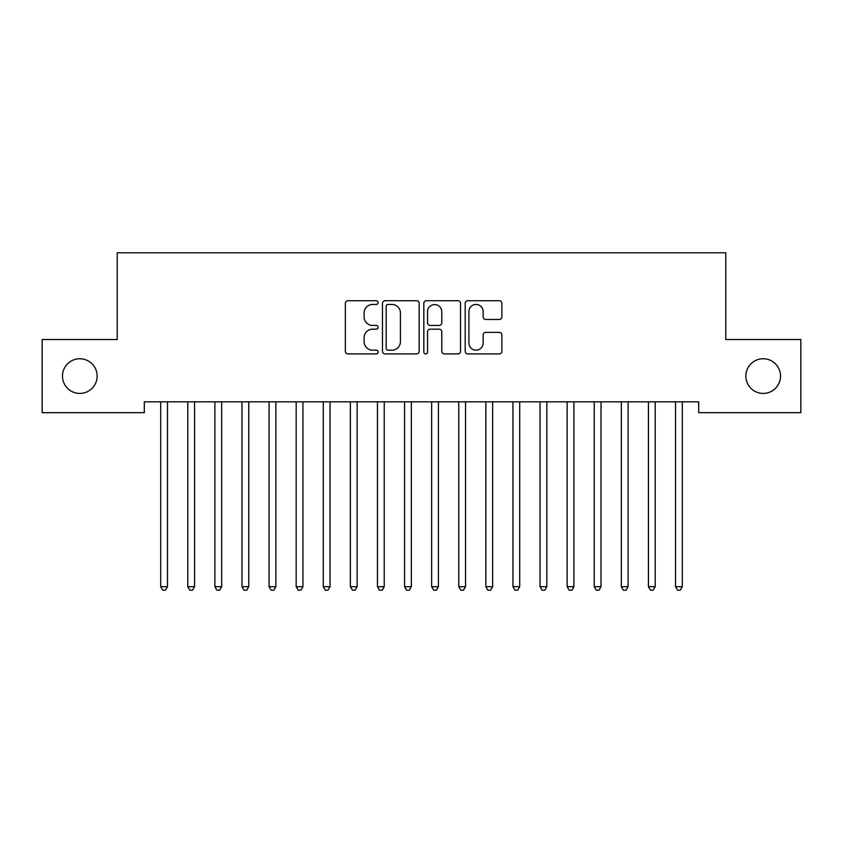 <?xml version="1.0" encoding="UTF-8"?>
<svg xmlns="http://www.w3.org/2000/svg" width="843" height="843" viewBox="0 0 843 843"><rect width="100%" height="100%" fill="white"/><g stroke="black" fill="none" stroke-linecap="round" stroke-linejoin="round"><path stroke-width="1.26" d="M378.149 302.574A1.865 1.865 0 0 0 376.284 300.719L348.022 300.719A2.655 2.655 0 0 0 345.367 303.375L345.367 351.246A2.655 2.655 0 0 0 348.022 353.912L376.284 353.912A1.865 1.865 0 0 0 378.149 352.047A1.865 1.865 0 0 0 376.284 350.182L372.627 350.182A8.514 8.514 0 0 1 364.113 341.678L364.113 337.685A8.514 8.514 0 0 1 372.627 329.17L376.284 329.17A1.865 1.865 0 0 0 378.149 327.316A1.865 1.865 0 0 0 376.284 325.451L372.627 325.451A8.514 8.514 0 0 1 364.113 316.936L364.113 312.953A8.514 8.514 0 0 1 372.627 304.439L376.284 304.439A1.865 1.865 0 0 0 378.149 302.574M745.844 376.083A17.345 17.345 0 0 0 763.189 393.428A17.345 17.345 0 0 0 780.523 376.083A17.345 17.345 0 0 0 763.189 358.749A17.345 17.345 0 0 0 745.844 376.083M62.477 376.083A17.345 17.345 0 0 0 79.811 393.428A17.345 17.345 0 0 0 97.156 376.083A17.345 17.345 0 0 0 79.811 358.749A17.345 17.345 0 0 0 62.477 376.083M499.225 319.465A2.655 2.655 0 0 0 501.891 316.81L501.891 303.375A2.655 2.655 0 0 0 499.225 300.719L467.844 300.719A2.655 2.655 0 0 0 465.188 303.375L465.188 351.246A2.655 2.655 0 0 0 467.844 353.912L499.225 353.912A2.655 2.655 0 0 0 501.891 351.246L501.891 335.029A2.655 2.655 0 0 0 499.225 332.363L485.8 332.363A2.655 2.655 0 0 0 483.134 335.029L483.134 343.069A7.113 7.113 0 0 1 476.021 350.182A7.113 7.113 0 0 1 468.908 343.069L468.908 311.552A7.113 7.113 0 0 1 476.021 304.439A7.113 7.113 0 0 1 483.134 311.552L483.134 316.81A2.655 2.655 0 0 0 485.8 319.465L499.225 319.465M698.699 401.826L144.301 401.826L144.301 412.67L42.15 412.67L42.15 339.508L117.209 339.508L117.209 252.795L725.791 252.795L725.791 339.508L800.85 339.508L800.85 412.67L698.699 412.67L698.699 401.826M419.171 303.375A2.655 2.655 0 0 0 416.516 300.719L385.125 300.719A2.655 2.655 0 0 0 382.469 303.375L382.469 351.246A2.655 2.655 0 0 0 385.125 353.912L416.516 353.912A2.655 2.655 0 0 0 419.171 351.246L419.171 303.375M426.484 300.719L457.875 300.719A2.655 2.655 0 0 1 460.531 303.375L460.531 351.246A2.655 2.655 0 0 1 457.875 353.912L444.44 353.912A2.655 2.655 0 0 1 441.785 351.246L441.785 331.836A2.655 2.655 0 0 0 439.119 329.17L430.215 329.17A2.655 2.655 0 0 0 427.549 331.836L427.549 352.047A1.865 1.865 0 0 1 425.694 353.912A1.865 1.865 0 0 1 423.829 352.047L423.829 303.375A2.655 2.655 0 0 1 426.484 300.719M388.054 304.439A1.865 1.865 0 0 0 386.189 306.304L386.189 348.328A1.865 1.865 0 0 0 388.054 350.182L391.911 350.182A8.514 8.514 0 0 0 400.425 341.678L400.425 312.953A8.514 8.514 0 0 0 391.911 304.439L388.054 304.439M441.785 311.689A7.113 7.113 0 0 0 434.661 304.576A7.113 7.113 0 0 0 427.549 311.689L427.549 322.795A2.655 2.655 0 0 0 430.215 325.451L439.119 325.451A2.655 2.655 0 0 0 441.785 322.795L441.785 311.689M167.831 401.826L167.662 402.227A2.708 2.708 0 0 0 167.472 403.239L167.472 586.675L160.697 586.675L160.697 403.239A2.708 2.708 0 0 0 160.497 402.227L160.339 401.826M167.472 586.675L165.439 590.205L162.731 590.205L160.697 586.675M194.923 401.826L194.765 402.227A2.708 2.708 0 0 0 194.564 403.239L194.564 586.675L187.789 586.675L187.789 403.239A2.708 2.708 0 0 0 187.599 402.227L187.441 401.826M194.564 586.675L192.531 590.205L189.823 590.205L187.789 586.675M222.015 401.826L221.857 402.227A2.708 2.708 0 0 0 221.667 403.239L221.667 586.675L214.891 586.675L214.891 403.239A2.708 2.708 0 0 0 214.691 402.227L214.533 401.826M221.667 586.675L219.633 590.205L216.925 590.205L214.891 586.675M249.117 401.826L248.959 402.227A2.708 2.708 0 0 0 248.759 403.239L248.759 586.675L241.983 586.675L241.983 403.239A2.708 2.708 0 0 0 241.793 402.227L241.635 401.826M248.759 586.675L246.725 590.205L244.017 590.205L241.983 586.675M276.209 401.826L276.051 402.227A2.708 2.708 0 0 0 275.861 403.239L275.861 586.675L269.086 586.675L269.086 403.239A2.708 2.708 0 0 0 268.885 402.227L268.727 401.826M275.861 586.675L273.827 590.205L271.119 590.205L269.086 586.675M303.311 401.826L303.153 402.227A2.708 2.708 0 0 0 302.953 403.239L302.953 586.675L296.178 586.675L296.178 403.239A2.708 2.708 0 0 0 295.988 402.227L295.819 401.826M302.953 586.675L300.919 590.205L298.211 590.205L296.178 586.675M330.403 401.826L330.245 402.227A2.708 2.708 0 0 0 330.045 403.239L330.045 586.675L323.28 586.675L323.28 403.239A2.708 2.708 0 0 0 323.08 402.227L322.922 401.826M330.045 586.675L328.022 590.205L325.303 590.205L323.28 586.675M357.506 401.826L357.337 402.227A2.708 2.708 0 0 0 357.147 403.239L357.147 586.675L350.372 586.675L350.372 403.239A2.708 2.708 0 0 0 350.172 402.227L350.014 401.826M357.147 586.675L355.114 590.205L352.406 590.205L350.372 586.675M384.598 401.826L384.44 402.227A2.708 2.708 0 0 0 384.239 403.239L384.239 586.675L377.464 586.675L377.464 403.239A2.708 2.708 0 0 0 377.274 402.227L377.116 401.826M384.239 586.675L382.206 590.205L379.498 590.205L377.464 586.675M411.69 401.826L411.532 402.227A2.708 2.708 0 0 0 411.342 403.239L411.342 586.675L404.566 586.675L404.566 403.239A2.708 2.708 0 0 0 404.366 402.227L404.208 401.826M411.342 586.675L409.308 590.205L406.6 590.205L404.566 586.675M438.792 401.826L438.634 402.227A2.708 2.708 0 0 0 438.434 403.239L438.434 586.675L431.658 586.675L431.658 403.239A2.708 2.708 0 0 0 431.468 402.227L431.31 401.826M438.434 586.675L436.4 590.205L433.692 590.205L431.658 586.675M465.884 401.826L465.726 402.227A2.708 2.708 0 0 0 465.536 403.239L465.536 586.675L458.761 586.675L458.761 403.239A2.708 2.708 0 0 0 458.56 402.227L458.402 401.826M465.536 586.675L463.502 590.205L460.794 590.205L458.761 586.675M492.986 401.826L492.828 402.227A2.708 2.708 0 0 0 492.628 403.239L492.628 586.675L485.853 586.675L485.853 403.239A2.708 2.708 0 0 0 485.663 402.227L485.494 401.826M492.628 586.675L490.594 590.205L487.886 590.205L485.853 586.675M520.078 401.826L519.92 402.227A2.708 2.708 0 0 0 519.72 403.239L519.72 586.675L512.955 586.675L512.955 403.239A2.708 2.708 0 0 0 512.755 402.227L512.597 401.826M519.72 586.675L517.697 590.205L514.978 590.205L512.955 586.675M547.181 401.826L547.012 402.227A2.708 2.708 0 0 0 546.822 403.239L546.822 586.675L540.047 586.675L540.047 403.239A2.708 2.708 0 0 0 539.847 402.227L539.689 401.826M546.822 586.675L544.789 590.205L542.081 590.205L540.047 586.675M574.273 401.826L574.115 402.227A2.708 2.708 0 0 0 573.914 403.239L573.914 586.675L567.139 586.675L567.139 403.239A2.708 2.708 0 0 0 566.949 402.227L566.791 401.826M573.914 586.675L571.881 590.205L569.173 590.205L567.139 586.675M601.365 401.826L601.207 402.227A2.708 2.708 0 0 0 601.017 403.239L601.017 586.675L594.241 586.675L594.241 403.239A2.708 2.708 0 0 0 594.041 402.227L593.883 401.826M601.017 586.675L598.983 590.205L596.275 590.205L594.241 586.675M628.467 401.826L628.309 402.227A2.708 2.708 0 0 0 628.109 403.239L628.109 586.675L621.333 586.675L621.333 403.239A2.708 2.708 0 0 0 621.143 402.227L620.985 401.826M628.109 586.675L626.075 590.205L623.367 590.205L621.333 586.675M655.559 401.826L655.401 402.227A2.708 2.708 0 0 0 655.211 403.239L655.211 586.675L648.436 586.675L648.436 403.239A2.708 2.708 0 0 0 648.235 402.227L648.077 401.826M655.211 586.675L653.177 590.205L650.469 590.205L648.436 586.675M682.661 401.826L682.503 402.227A2.708 2.708 0 0 0 682.303 403.239L682.303 586.675L675.528 586.675L675.528 403.239A2.708 2.708 0 0 0 675.338 402.227L675.169 401.826M682.303 586.675L680.269 590.205L677.561 590.205L675.528 586.675"/></g></svg>
